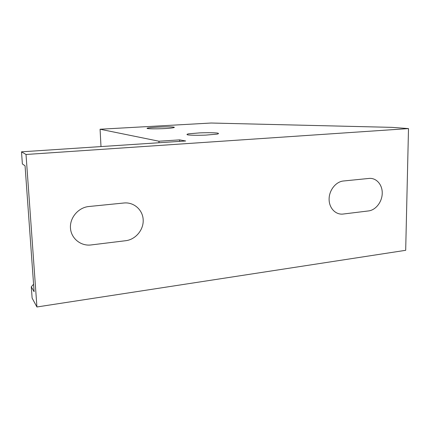 <?xml version="1.0" encoding="UTF-8"?>
<svg xmlns="http://www.w3.org/2000/svg" width="430" height="430" viewBox="0 0 430 430"><rect width="100%" height="100%" fill="white"/><g stroke="black" fill="none" stroke-linecap="round" stroke-linejoin="round"><path stroke-width="0.64" d="M123.964 202.998L88.876 206.513C78.486 207.453 69.73 217.596 70.461 228.002C71.036 238.424 80.802 246.304 91.052 244.95L125.764 240.698C135.617 239.542 143.684 229.851 143.19 219.891C142.841 209.926 133.934 201.944 123.964 202.998M369.01 178.434L343.414 180.998C335.857 181.675 329.074 190.237 329.106 199.171C329.02 208.115 335.69 215.038 343.172 214.038L368.569 210.926C375.798 210.087 382.141 201.842 382.238 193.247C382.442 184.642 376.309 177.654 369.01 178.434M187.824 134.896C191.087 135.316 198.208 135.402 205.755 135.111L217.112 134.122C218.859 133.719 218.945 133.359 217.365 133.053C213.361 132.66 207.518 132.601 199.848 132.875L188.684 133.811C186.749 134.208 186.464 134.574 187.824 134.896M147.818 128.581C150.71 128.882 155.606 128.914 162.508 128.678C171.108 128.296 176.381 127.527 173.618 127.103C167.732 126.275 142.335 127.699 147.818 128.581M33.583 284.23L31.299 286.794L34.12 291.755L25.058 165.813L22.376 163.938L21.5 151.828L185.674 140.986L179.611 139.879L158.955 141.223L100.077 129.237L100.996 146.576M408.5 128.586L405.683 250.308L36.926 306.977L26.02 154.483L408.5 128.586L391.859 127.361L211.157 123.023L100.077 129.237M31.299 286.794L32.121 298.108L36.926 306.977M26.02 154.483L21.5 151.828M179.611 139.879L179.659 141.384M158.955 141.223L159.014 142.744"/></g></svg>

